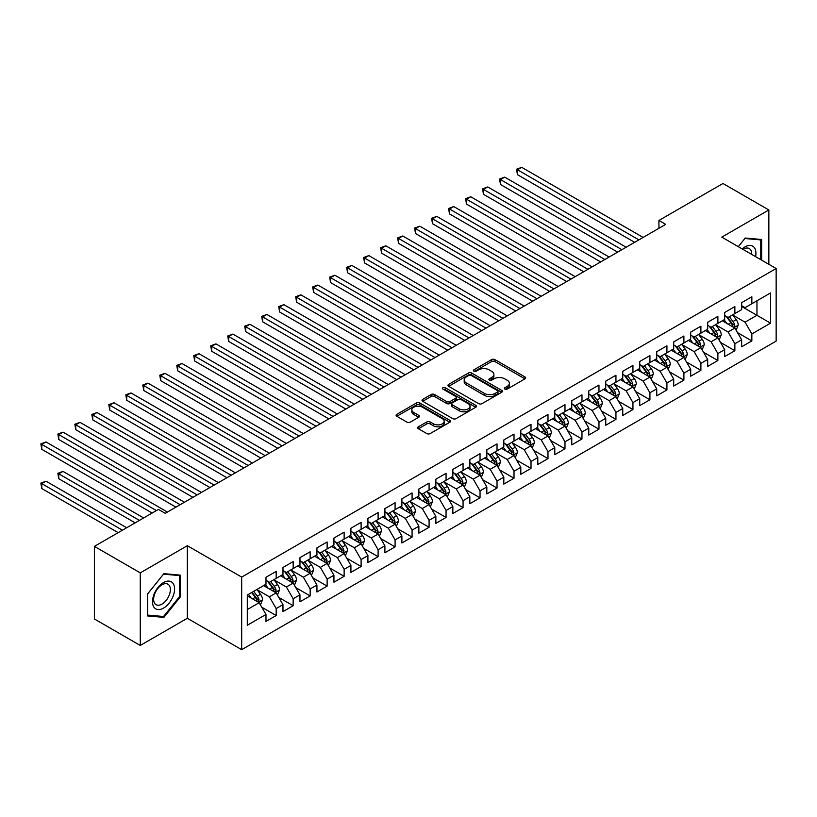 <?xml version="1.0" encoding="UTF-8"?>
<svg xmlns="http://www.w3.org/2000/svg" width="817" height="817" viewBox="0 0 817 817"><rect width="100%" height="100%" fill="white"/><g stroke="black" fill="none" stroke-linecap="round" stroke-linejoin="round"><path stroke-width="1.23" d="M504.886 389.096A1.654 0.95 0 0 0 507.224 389.096L524.943 378.863A2.359 1.358 0 0 0 525.637 377.903A2.359 1.358 0 0 0 524.943 376.933L494.928 359.613A2.359 1.358 0 0 0 491.589 359.613L473.87 369.835A1.654 0.95 0 0 0 473.39 370.51A1.654 0.95 0 0 0 473.87 371.184A1.654 0.95 0 0 0 476.209 371.184L478.496 369.866A7.547 4.361 0 0 1 489.169 369.866L491.671 371.306A7.547 4.361 0 0 1 493.887 374.39A7.547 4.361 0 0 1 491.671 377.464L489.383 378.792A1.654 0.95 0 0 0 488.903 379.466A1.654 0.95 0 0 0 489.383 380.14A1.654 0.95 0 0 0 491.711 380.14L494.009 378.812A7.547 4.361 0 0 1 504.681 378.812L507.183 380.262A7.547 4.361 0 0 1 509.389 383.336A7.547 4.361 0 0 1 507.183 386.421L504.886 387.748A1.654 0.95 0 0 0 504.406 388.422A1.654 0.95 0 0 0 504.886 389.096L504.886 387.748M418.386 426.811A2.359 1.358 0 0 0 417.691 427.771A2.359 1.358 0 0 0 418.386 428.731L426.811 433.592A2.359 1.358 0 0 0 430.14 433.592L449.82 422.236A2.359 1.358 0 0 0 450.514 421.276A2.359 1.358 0 0 0 449.82 420.306L419.805 402.985A2.359 1.358 0 0 0 416.466 402.985L396.796 414.342A2.359 1.358 0 0 0 396.102 415.302A2.359 1.358 0 0 0 396.796 416.262L406.968 422.144A2.359 1.358 0 0 0 410.297 422.144L418.723 417.273A2.359 1.358 0 0 0 419.407 416.313A2.359 1.358 0 0 0 418.723 415.353L413.678 412.442A6.311 3.646 0 0 1 411.829 409.868A6.311 3.646 0 0 1 415.72 406.498A6.311 3.646 0 0 1 422.593 407.285L442.354 418.702A6.311 3.646 0 0 1 444.203 421.276A6.311 3.646 0 0 1 440.312 424.636A6.311 3.646 0 0 1 433.439 423.849L430.14 421.95A2.359 1.358 0 0 0 426.811 421.95L418.386 426.811L418.386 428.731M140.269 572.87L140.269 645.45L187.328 618.285L187.328 545.705L140.269 572.87L94.394 546.389L158.447 509.41L165.238 513.331L665.722 224.379L658.931 220.457L658.931 228.311M187.328 545.705L241.689 577.088L776.15 268.517L776.15 341.108L241.689 649.668L241.689 577.088M768.848 264.3L768.848 209.969L721.789 237.134L776.15 268.517M768.848 209.969L722.974 183.488L658.931 220.457M478.67 403.659A2.359 1.358 0 0 0 481.999 403.659L501.679 392.293A2.359 1.358 0 0 0 502.373 391.333A2.359 1.358 0 0 0 501.679 390.373L471.664 373.042A2.359 1.358 0 0 0 468.325 373.042L448.656 384.398A2.359 1.358 0 0 0 447.961 385.358A2.359 1.358 0 0 0 448.656 386.329L478.67 403.659M443.56 389.454A1.654 0.95 0 0 1 445.234 389.678L445.234 387.718L475.749 405.334A2.359 1.358 0 0 1 476.444 406.304A2.359 1.358 0 0 1 475.749 407.264L456.07 418.621A2.359 1.358 0 0 1 452.741 418.621L422.726 401.3L431.141 396.47L431.141 394.509L422.726 399.37A2.359 1.358 0 0 0 422.032 400.33A2.359 1.358 0 0 0 422.726 401.3L422.726 399.37M431.141 396.47A2.359 1.358 0 0 1 434.481 396.47L434.481 394.509A2.359 1.358 0 0 0 431.141 394.509M434.481 394.509L446.654 401.535A2.359 1.358 0 0 0 449.983 401.535L455.569 398.308A2.359 1.358 0 0 0 456.264 397.348A2.359 1.358 0 0 0 455.569 396.388L442.896 389.066A1.654 0.95 0 0 1 442.416 388.392A1.654 0.95 0 0 1 443.437 387.513A1.654 0.95 0 0 1 445.234 387.718M741.662 306.477L756.951 315.311L756.951 300.789L770.543 292.946L751.854 303.73L751.854 296.765L741.662 302.658L741.662 309.623L734.871 313.544L734.871 306.579L724.679 312.462L724.679 319.427L717.877 323.348L717.877 316.383L707.685 322.266L707.685 329.231L700.894 333.162L700.894 326.197L690.702 332.08L690.702 339.045L683.9 342.966L683.9 336.001L673.708 341.884L673.708 348.849L666.917 352.77L666.917 345.805L656.725 351.698L656.725 358.663L649.923 362.585L649.923 355.62L639.731 361.502L639.731 368.467L632.94 372.389L632.94 365.424L622.748 371.316L622.748 378.271L615.947 382.203L615.947 375.238L605.754 381.12L605.754 388.085L598.963 392.007L598.963 385.042L588.761 390.924L588.761 397.889L581.97 401.811L581.97 394.856L571.777 400.738L571.777 407.703L564.986 411.625L564.986 404.66L554.784 410.543L554.784 417.507L547.993 421.429L547.993 414.464L537.8 420.357L537.8 427.322L531.009 431.243L531.009 424.278L520.807 430.161L520.807 437.126L514.016 441.047L514.016 434.082L503.823 439.965L503.823 446.93L497.032 450.861L497.032 443.897L486.83 449.779L486.83 456.744L480.039 460.665L480.039 453.701L469.846 459.583L469.846 466.548L463.055 470.469L463.055 463.505L452.853 469.397L452.853 476.362L446.062 480.284L446.062 473.319L435.87 479.201L435.87 486.166L429.078 490.088L429.078 483.123L418.876 489.015L418.876 495.97L412.085 499.902L412.085 492.937L401.893 498.819L401.893 505.784L395.091 509.706L395.091 502.741L384.899 508.623L384.899 515.588L378.108 519.51L378.108 512.555L367.916 518.438L367.916 525.402L361.114 529.324L361.114 522.359L350.922 528.242L350.922 535.206L344.131 539.128L344.131 532.163L333.939 538.056L333.939 545.021L327.137 548.942L327.137 541.977L316.945 547.86L316.945 554.825L310.154 558.746L310.154 551.781L299.962 557.664L299.962 564.629L293.16 568.561L293.16 561.596L282.968 567.478L282.968 574.443L276.177 578.365L276.177 571.4L265.985 577.282L265.985 584.247L247.296 595.042L247.296 625.25L265.985 614.455L259.183 602.691L247.296 595.828M770.543 292.946L770.543 323.154L751.854 333.939L745.063 322.174L732.747 315.066M737.506 332.621L751.854 340.903L751.854 333.939M751.854 340.903L741.662 346.796L741.662 339.831L734.871 343.753L728.07 331.978L715.753 324.87M720.512 342.425L734.871 350.718L734.871 343.753M734.871 350.718L724.679 356.6L724.679 349.635L717.877 353.557L711.086 341.792L698.77 334.674M703.529 352.239L717.877 360.522L717.877 353.557M717.877 360.522L707.685 366.404L707.685 359.439L700.894 363.371L694.093 351.596L681.776 344.488M686.535 362.043L700.894 370.336L700.894 363.371M700.894 370.336L690.702 376.218L690.702 369.253L683.9 373.175L677.109 361.41L664.793 354.292M669.542 371.847L683.9 380.14L683.9 373.175M683.9 380.14L673.708 386.022L673.708 379.057L666.917 382.979L660.116 371.214L647.799 364.106M652.558 381.662L666.917 389.944L666.917 382.979M666.917 389.944L656.725 395.837L656.725 388.872L649.923 392.793L643.132 381.018L630.816 373.91M635.565 391.466L649.923 399.758L649.923 392.793M649.923 399.758L639.731 405.64L639.731 398.676L632.94 402.597L626.139 390.832L613.822 383.714M618.581 401.28L632.94 409.562L632.94 402.597M632.94 409.562L622.748 415.445L622.748 408.49L615.947 412.411L609.155 400.636L596.839 393.528M601.588 411.084L615.947 419.376L615.947 412.411M615.947 419.376L605.754 425.259L605.754 418.294L598.963 422.215L592.162 410.451L579.845 403.332M584.604 420.898L598.963 429.18L598.963 422.215M598.963 429.18L588.761 435.063L588.761 428.098L581.97 432.03L575.178 420.255L562.862 413.147M567.611 430.702L581.97 438.984L581.97 432.03M581.97 438.984L571.777 444.877L571.777 437.912L564.986 441.834L558.185 430.059L545.868 422.951M550.627 440.506L564.986 448.799L564.986 441.834M564.986 448.799L554.784 454.681L554.784 447.716L547.993 451.638L541.201 439.873L528.885 432.765M533.634 450.32L547.993 458.603L547.993 451.638M547.993 458.603L537.8 464.495L537.8 457.53L531.009 461.452L524.208 449.677L511.891 442.569M516.65 460.124L531.009 468.417L531.009 461.452M531.009 468.417L520.807 474.299L520.807 467.334L514.016 471.256L507.224 459.491L494.908 452.373M499.657 469.938L514.016 478.221L514.016 471.256M514.016 478.221L503.823 484.103L503.823 477.138L497.032 481.07L490.231 469.295L477.914 462.187M482.673 479.742L497.032 488.035L497.032 481.07M497.032 488.035L486.83 493.917L486.83 486.952L480.039 490.874L473.247 479.109L460.931 471.991M465.68 489.546L480.039 497.839L480.039 490.874M480.039 497.839L469.846 503.721L469.846 496.756L463.055 500.688L456.254 488.913L443.937 481.805M448.696 499.361L463.055 507.643L463.055 500.688M463.055 507.643L452.853 513.536L452.853 506.571L446.062 510.492L439.27 498.717L426.954 491.609M431.703 509.165L446.062 517.457L446.062 510.492M446.062 517.457L435.87 523.34L435.87 516.375L429.078 520.296L422.277 508.531L409.96 501.424M414.719 518.979L429.078 527.261L429.078 520.296M429.078 527.261L418.876 533.144L418.876 526.189L412.085 530.11L405.293 518.335L392.977 511.228M397.726 528.783L412.085 537.075L412.085 530.11M412.085 537.075L401.893 542.958L401.893 535.993L395.091 539.914L388.3 528.15L375.983 521.032M380.742 538.597L395.091 546.879L395.091 539.914M395.091 546.879L384.899 552.762L384.899 545.797L378.108 549.729L371.316 537.954L359 530.846M363.749 548.401L378.108 556.683L378.108 549.729M378.108 556.683L367.916 562.576L367.916 555.611L361.114 559.533L354.323 547.758L342.006 540.65M346.765 558.205L361.114 566.498L361.114 559.533M361.114 566.498L350.922 572.38L350.922 565.415L344.131 569.337L337.339 557.572L325.013 550.464M329.772 568.019L344.131 576.302L344.131 569.337M344.131 576.302L333.939 582.194L333.939 575.229L327.137 579.151L320.346 567.376L308.029 560.268M312.788 577.823L327.137 586.116L327.137 579.151M327.137 586.116L316.945 591.998L316.945 585.033L310.154 588.955L303.362 577.19L291.036 570.072M295.795 587.637L310.154 595.92L310.154 588.955M310.154 595.92L299.962 601.802L299.962 594.847L293.16 598.769L286.369 586.994L274.052 579.886M278.811 597.441L293.16 605.734L293.16 598.769M293.16 605.734L282.968 611.616L282.968 604.651L276.177 608.573L269.385 596.808L257.059 589.69M261.818 607.245L276.177 615.538L276.177 608.573M276.177 615.538L265.985 621.42L265.985 614.455M265.985 580.325L269.385 582.286L276.177 578.365M247.296 609.553L259.183 602.691M282.968 570.521L286.369 572.482L293.16 568.561M269.385 596.808L276.177 592.876L263.605 585.626M282.968 604.651L276.177 592.876M299.962 560.707L303.362 562.668L310.154 558.746M286.369 586.994L293.16 583.072L280.588 575.811M299.962 594.847L293.16 583.072M316.945 550.903L320.346 552.864L327.137 548.942M303.362 577.19L310.154 573.268L297.582 566.007M316.945 585.033L310.154 573.268M333.939 541.089L337.339 543.05L344.131 539.128M320.346 567.376L327.137 563.454L314.565 556.193M333.939 575.229L327.137 563.454M350.922 531.285L354.323 533.246L361.114 529.324M337.339 557.572L344.131 553.65L331.559 546.389M350.922 565.415L344.131 553.65M367.916 521.481L371.316 523.442L378.108 519.51M354.323 547.758L361.114 543.836L348.542 536.585M367.916 555.611L361.114 543.836M384.899 511.667L388.3 513.627L395.091 509.706M371.316 537.954L378.108 534.032L365.536 526.771M384.899 545.797L378.108 534.032M401.893 501.863L405.293 503.823L412.085 499.902M388.3 528.15L395.091 524.218L382.519 516.967M401.893 535.993L395.091 524.218M418.876 492.048L422.277 494.009L429.078 490.088M405.293 518.335L412.085 514.414L399.513 507.153M418.876 526.189L412.085 514.414M435.87 482.244L439.27 484.205L446.062 480.284M422.277 508.531L429.078 504.61L416.496 497.349M435.87 516.375L429.078 504.61M452.853 472.43L456.254 474.401L463.055 470.469M439.27 498.717L446.062 494.796L433.49 487.545M452.853 506.571L446.062 494.796M469.846 462.626L473.247 464.587L480.039 460.665M456.254 488.913L463.055 484.992L450.484 477.731M469.846 496.756L463.055 484.992M486.83 452.822L490.231 454.783L497.032 450.861M473.247 479.109L480.039 475.177L467.467 467.927M486.83 486.952L480.039 475.177M503.823 443.008L507.224 444.969L514.016 441.047M490.231 469.295L497.032 465.373L484.461 458.112M503.823 477.138L497.032 465.373M520.807 433.204L524.208 435.165L531.009 431.243M507.224 459.491L514.016 455.569L501.444 448.308M520.807 467.334L514.016 455.569M537.8 423.39L541.201 425.351L547.993 421.429M524.208 449.677L531.009 445.755L518.438 438.494M537.8 457.53L531.009 445.755M554.784 413.586L558.185 415.547L564.986 411.625M541.201 439.873L547.993 435.951L535.421 428.69M554.784 447.716L547.993 435.951M571.777 403.782L575.178 405.743L581.97 401.811M558.185 430.059L564.986 426.137L552.415 418.886M571.777 437.912L564.986 426.137M588.761 393.968L592.162 395.928L598.963 392.007M575.178 420.255L581.97 416.333L569.398 409.072M588.761 428.098L581.97 416.333M605.754 384.164L609.155 386.124L615.947 382.203M592.162 410.451L598.963 406.519L586.392 399.268M605.754 418.294L598.963 406.519M622.748 374.349L626.139 376.31L632.94 372.389M609.155 400.636L615.947 396.715L603.375 389.454M622.748 408.49L615.947 396.715M639.731 364.545L643.132 366.506L649.923 362.585M626.139 390.832L632.94 386.911L620.369 379.65M639.731 398.676L632.94 386.911M656.725 354.731L660.116 356.702L666.917 352.77M643.132 381.018L649.923 377.097L637.352 369.835M656.725 388.872L649.923 377.097M673.708 344.927L677.109 346.888L683.9 342.966M660.116 371.214L666.917 367.293L654.346 360.031M673.708 379.057L666.917 367.293M690.702 335.123L694.093 337.084L700.894 333.162M677.109 361.41L683.9 357.478L671.329 350.227M690.702 369.253L683.9 357.478M707.685 325.309L711.086 327.27L717.877 323.348M694.093 351.596L700.894 347.674L688.322 340.413M707.685 359.439L700.894 347.674M724.679 315.505L728.07 317.466L734.871 313.544M711.086 341.792L717.877 337.87L705.306 330.609M724.679 349.635L717.877 337.87M741.662 305.691L745.063 307.652L751.854 303.73M728.07 331.978L734.871 328.056L722.299 320.795M741.662 339.831L734.871 328.056M94.394 546.389L94.394 618.969L140.269 645.45M187.328 618.285L241.689 649.668M745.063 322.174L756.951 315.311L770.543 323.154M761.628 260.133L761.628 239.493L745.227 238.033L738.292 246.663L744.89 238.513L760.78 239.932L760.78 259.643M180.271 596.992L180.271 575.137L163.88 573.667L147.489 594.061L147.489 615.926L163.88 617.386L180.271 596.992L179.423 596.502M505.549 389.321L507.183 388.381A7.547 4.361 0 0 0 509.389 385.297L509.389 383.336M493.887 374.39L493.887 376.351A7.547 4.361 0 0 1 491.671 379.425L490.037 380.375M524.943 376.933L524.943 378.863L494.928 361.574A2.359 1.358 0 0 0 491.589 361.574L474.534 371.418M501.648 392.313L471.664 375.003A2.359 1.358 0 0 0 468.325 375.003L448.686 386.339M497.512 392.007A1.654 0.95 0 0 0 497.992 391.333A1.654 0.95 0 0 0 497.512 390.659L471.164 375.442A1.654 0.95 0 0 0 468.825 375.442L466.415 376.841A7.547 4.361 0 0 0 464.199 379.925A7.547 4.361 0 0 0 466.415 382.999L484.42 393.406A7.547 4.361 0 0 0 495.092 393.406L497.512 392.007L497.512 393.968A1.654 0.95 0 0 0 497.992 393.294L497.992 391.333M464.199 379.925L464.199 381.886A7.547 4.361 0 0 0 466.415 384.96L466.415 382.999M497.512 393.968L495.092 395.367A7.547 4.361 0 0 1 484.42 395.367L466.415 384.96M434.481 396.47L446.654 403.496A2.359 1.358 0 0 0 449.983 403.496L455.569 400.269A2.359 1.358 0 0 0 456.264 399.309L456.264 397.348M445.234 389.678L475.719 407.285M459.287 408.827A6.311 3.646 0 0 0 466.16 409.623A6.311 3.646 0 0 0 470.051 406.253A6.311 3.646 0 0 0 468.202 403.68L461.237 399.656A2.359 1.358 0 0 0 457.908 399.656L452.322 402.883A2.359 1.358 0 0 0 451.627 403.843A2.359 1.358 0 0 0 452.322 404.813L459.287 408.827L459.287 410.788A6.311 3.646 0 0 0 466.16 411.584A6.311 3.646 0 0 0 470.051 408.214L470.051 406.253M451.627 403.843L451.627 405.804A2.359 1.358 0 0 0 452.322 406.774L452.322 404.813M459.287 410.788L452.322 406.774M444.203 421.276L444.203 423.237A6.311 3.646 0 0 1 440.312 426.597A6.311 3.646 0 0 1 433.439 425.81L430.14 423.911A2.359 1.358 0 0 0 426.811 423.911L418.416 428.751M411.829 409.868L411.829 411.829A6.311 3.646 0 0 0 413.678 414.403L413.678 412.442M418.723 415.353L418.723 417.273L413.678 414.403M449.82 420.306L449.82 422.236L419.805 404.946A2.359 1.358 0 0 0 416.466 404.946L396.827 416.282L396.796 414.342M162.154 616.386L163.88 617.386M736.127 330.231L738.231 325.095A6.362 3.676 -120 0 0 736.199 319.672L732.594 314.851M726.844 323.42L724.097 319.764M517.467 213.921L600.658 261.951L483.49 194.303L483.49 189.401L487.739 186.95L609.155 257.049M733.666 327.362L734.789 325.37A6.362 3.676 -120 0 0 732.972 321.541L729.367 316.72M727.304 317.016L731.756 322.97A3.248 1.869 60 0 1 732.349 323.951L734.789 325.37M726.18 316.373L730.929 322.715A6.362 3.676 60 0 1 732.757 326.545L732.88 326.912M638.884 239.881L517.467 169.783L521.716 167.332L643.132 237.43M634.635 242.332L517.467 174.685L517.467 169.783L516.528 169.242L521.716 167.332M517.467 174.685L516.528 169.242M719.134 340.046L721.237 334.899A6.362 3.676 -120 0 0 719.215 329.486L715.6 324.666M709.85 333.234L707.103 329.568M500.474 223.725L583.665 271.755L466.497 204.107L466.497 199.205L470.745 196.754L592.162 266.853M716.683 337.176L717.806 335.174A6.362 3.676 -120 0 0 715.978 331.345L712.373 326.524M710.31 326.831L714.773 332.774A3.248 1.869 60 0 1 715.365 333.765L717.806 335.174M709.197 326.177L713.946 332.519A6.362 3.676 60 0 1 715.763 336.349L715.896 336.716M702.15 349.85L704.254 344.713A6.362 3.676 -120 0 0 702.222 339.29L698.617 334.47M692.857 343.038L690.12 339.372M483.49 233.539L566.681 281.569L449.513 213.921L449.513 209.009L453.762 206.558L575.178 276.657M699.689 346.98L700.812 344.978A6.362 3.676 -120 0 0 698.995 341.159L695.39 336.338M693.327 336.635L697.779 342.589A3.248 1.869 60 0 1 698.372 343.569L700.812 344.978M692.203 335.991L696.952 342.333A6.362 3.676 60 0 1 698.78 346.163L698.903 346.531M621.89 249.685L500.474 179.587L504.722 177.136L626.139 247.234M617.642 252.136L500.474 184.489L500.474 179.587L499.544 179.046L504.722 177.136M500.474 184.489L499.544 179.046M604.907 259.5L482.551 188.86L487.739 186.95M483.49 194.303L482.551 188.86M755.592 256.65A15.615 9.018 120 0 0 754.459 247.796A15.615 9.018 120 0 0 742.173 248.909M751.691 254.404A11.826 6.822 120 0 0 750.578 249.788A11.826 6.822 120 0 0 749.25 248.562A11.826 6.822 120 0 0 742.98 249.369M759.718 239.33L760.78 239.932M153.974 607.225A15.615 9.018 120 0 0 169.068 603.191A15.615 9.018 120 0 0 173.102 583.44A15.615 9.018 120 0 0 158.018 587.474A15.615 9.018 120 0 0 153.974 607.225M154.75 603.446A11.826 6.822 120 0 0 156.078 604.682A11.826 6.822 120 0 0 167.087 599.157A11.826 6.822 120 0 0 169.231 585.432A11.826 6.822 120 0 0 167.904 584.196A11.826 6.822 120 0 0 156.905 589.721A11.826 6.822 120 0 0 154.75 603.446M163.543 574.157L179.423 575.577L179.423 596.747L163.543 616.508L147.652 615.089L147.652 593.918L163.512 574.137M178.372 574.964L179.423 575.577M685.157 359.664L687.26 354.517A6.362 3.676 -120 0 0 685.238 349.094L681.623 344.284M675.873 352.852L673.126 349.186M466.497 243.343L549.688 291.373L432.52 223.725L432.52 218.823L436.768 216.372L558.185 286.471M682.706 356.794L683.829 354.792A6.362 3.676 -120 0 0 682.001 350.963L678.396 346.142M676.333 346.449L680.796 352.393A3.248 1.869 60 0 1 681.388 353.383L683.829 354.792M675.22 345.795L679.969 352.137A6.362 3.676 60 0 1 681.787 355.967L681.919 356.335M668.173 369.468L670.277 364.331A6.362 3.676 -120 0 0 668.245 358.908L664.64 354.088M658.88 362.656L656.143 358.99M449.513 253.147L532.704 301.187L415.536 233.539L415.536 228.627L419.785 226.176L541.201 296.275M665.712 366.598L666.835 364.596A6.362 3.676 -120 0 0 665.018 360.767L661.413 355.957M659.35 356.253L663.802 362.207A3.248 1.869 60 0 1 664.395 363.187L666.835 364.596M658.226 355.609L662.975 361.951A6.362 3.676 60 0 1 664.803 365.781L664.926 366.149M587.913 269.304L465.567 198.664L470.745 196.754M466.497 204.107L465.567 198.664M570.93 279.118L448.574 208.478L453.762 206.558M449.513 213.921L448.574 208.478M651.18 379.272L653.283 374.135A6.362 3.676 -120 0 0 651.251 368.712L647.646 363.902M641.896 372.46L639.149 368.804M432.52 262.962L515.711 310.991L398.543 243.343L398.543 238.441L402.791 235.99L524.208 306.089M648.729 376.402L649.852 374.411A6.362 3.676 -120 0 0 648.024 370.581L644.419 365.761M642.356 366.057L646.819 372.011A3.248 1.869 60 0 1 647.411 373.001L649.852 374.411M641.243 365.413L645.992 371.755A6.362 3.676 60 0 1 647.81 375.585L647.942 375.953M553.936 288.922L431.59 218.282L436.768 216.372M432.52 223.725L431.59 218.282M634.196 389.086L636.3 383.949A6.362 3.676 -120 0 0 634.268 378.526L630.663 373.706M624.903 382.274L622.166 378.608M415.536 272.766L498.727 320.795L381.559 253.147L381.559 248.245L385.808 245.794L507.224 315.893M631.735 386.216L632.858 384.215A6.362 3.676 -120 0 0 631.041 380.385L627.436 375.565M625.373 375.871L629.825 381.815A3.248 1.869 60 0 1 630.418 382.805L632.858 384.215M624.249 375.228L628.998 381.559A6.362 3.676 60 0 1 630.826 385.389L630.949 385.757M536.953 298.726L414.597 228.096L419.785 226.176M415.536 233.539L414.597 228.096M617.203 398.89L619.306 393.753A6.362 3.676 -120 0 0 617.274 388.33L613.669 383.51M607.919 392.078L605.172 388.422M398.543 282.58L481.734 330.609L364.566 262.962L364.566 258.06L368.814 255.598L490.231 325.707M614.752 396.02L615.875 394.029A6.362 3.676 -120 0 0 614.047 390.199L610.442 385.379M608.379 385.675L612.842 391.629A3.248 1.869 60 0 1 613.424 392.609L615.875 394.029M607.266 385.032L612.015 391.374A6.362 3.676 60 0 1 613.833 395.203L613.965 395.571M519.959 308.54L397.613 237.9L402.791 235.99M398.543 243.343L397.613 237.9M600.219 408.704L602.323 403.557A6.362 3.676 -120 0 0 600.291 398.145L596.686 393.324M590.926 401.893L588.189 398.226M381.559 292.384L464.75 340.413L347.582 272.766L347.582 267.864L351.831 265.413L473.247 335.511M597.758 405.835L598.881 403.833A6.362 3.676 -120 0 0 597.064 400.003L593.459 395.183M591.396 395.489L595.848 401.433A3.248 1.869 60 0 1 596.441 402.424L598.881 403.833M590.272 394.836L595.021 401.178A6.362 3.676 60 0 1 596.849 405.007L596.972 405.375M502.976 318.344L380.62 247.704L385.808 245.794M381.559 253.147L380.62 247.704M583.226 418.508L585.329 413.371A6.362 3.676 -120 0 0 583.297 407.949L579.692 403.128M573.942 411.697L571.195 408.03M364.566 302.198L447.757 350.227L330.589 282.58L330.589 277.668L334.837 275.217L456.254 345.315M580.775 415.639L581.898 413.637A6.362 3.676 -120 0 0 580.07 409.807L576.465 404.997M574.402 405.293L578.865 411.247A3.248 1.869 60 0 1 579.447 412.228L581.898 413.637M573.289 404.65L578.038 410.992A6.362 3.676 60 0 1 579.856 414.822L579.988 415.189M485.982 328.158L363.636 257.518L368.814 255.598M364.566 262.962L363.636 257.518M566.242 428.322L568.346 423.175A6.362 3.676 -120 0 0 566.314 417.753L562.709 412.942M556.949 421.501L554.212 417.844M347.582 312.002L430.773 360.031L313.605 292.384L313.605 287.482L317.854 285.031L439.27 355.129M563.781 425.443L564.904 423.451A6.362 3.676 -120 0 0 563.087 419.621L559.471 414.801M557.419 415.107L561.871 421.051A3.248 1.869 60 0 1 562.464 422.042L564.904 423.451M556.295 414.454L561.044 420.796A6.362 3.676 60 0 1 562.872 424.626L562.995 424.993M468.999 337.962L346.643 267.322L351.831 265.413M347.582 272.766L346.643 267.322M549.249 438.126L551.352 432.99A6.362 3.676 -120 0 0 549.32 427.567L545.715 422.746M539.966 431.315L537.218 427.648M330.589 321.806L413.78 369.835L296.612 302.188L296.612 297.286L300.86 294.835L422.277 364.933M546.798 435.257L547.921 433.255A6.362 3.676 -120 0 0 546.093 429.425L542.488 424.615M540.425 424.911L544.888 430.865A3.248 1.869 60 0 1 545.47 431.846L547.921 433.255M539.312 424.268L544.061 430.61A6.362 3.676 60 0 1 545.879 434.43L546.011 434.807M452.005 347.776L329.66 277.137L334.837 275.217M330.589 282.58L329.66 277.137M532.265 447.93L534.369 442.794A6.362 3.676 -120 0 0 532.337 437.371L528.732 432.55M522.972 441.119L520.235 437.463M313.605 331.62L396.796 379.65L279.628 312.002L279.628 307.1L283.867 304.649L405.293 374.748M529.804 445.061L530.927 443.069A6.362 3.676 -120 0 0 529.11 439.24L525.494 434.419M523.442 434.715L527.894 440.669A3.248 1.869 60 0 1 528.487 441.65L530.927 443.069M522.318 434.072L527.067 440.414A6.362 3.676 60 0 1 528.895 444.244L529.018 444.611M435.022 357.58L312.666 286.941L317.854 285.031M313.605 292.384L312.666 286.941M515.272 457.745L517.375 452.598A6.362 3.676 -120 0 0 515.343 447.185L511.738 442.365M505.989 450.933L503.241 447.267M296.612 341.424L379.803 389.454L262.635 321.806L262.635 316.904L266.883 314.453L388.3 384.552M512.821 454.875L513.944 452.873A6.362 3.676 -120 0 0 512.116 449.044L508.511 444.223M506.448 444.53L510.911 450.473A3.248 1.869 60 0 1 511.493 451.464L513.944 452.873M505.335 443.876L510.084 450.218A6.362 3.676 60 0 1 511.902 454.048L512.034 454.415M418.028 367.384L295.683 296.745L300.86 294.835M296.612 302.188L295.683 296.745M498.288 467.549L500.392 462.412A6.362 3.676 -120 0 0 498.36 456.989L494.755 452.169M488.995 460.737L486.258 457.081M279.628 351.239L362.819 399.268L245.651 331.62L245.651 326.718L249.89 324.257L371.316 394.366M495.827 464.679L496.95 462.677A6.362 3.676 -120 0 0 495.133 458.858L491.517 454.038M489.465 454.334L493.917 460.288A3.248 1.869 60 0 1 494.51 461.268L496.95 462.677M488.341 453.69L493.09 460.032A6.362 3.676 60 0 1 494.918 463.862L495.041 464.23M401.045 377.199L278.689 306.559L283.867 304.649M279.628 312.002L278.689 306.559M481.295 477.363L483.398 472.216A6.362 3.676 -120 0 0 481.366 466.793L477.761 461.983M472.012 470.551L469.264 466.885M262.635 361.043L345.826 409.072L228.658 341.424L228.658 336.522L232.906 334.071L354.323 404.17M478.844 474.493L479.967 472.492A6.362 3.676 -120 0 0 478.139 468.662L474.534 463.842M472.471 464.148L476.934 470.092A3.248 1.869 60 0 1 477.516 471.082L479.967 472.492M471.358 463.494L476.107 469.836A6.362 3.676 60 0 1 477.925 473.666L478.057 474.034M384.051 387.003L261.706 316.363L266.883 314.453M262.635 321.806L261.706 316.363M464.311 487.167L466.415 482.03A6.362 3.676 -120 0 0 464.383 476.607L460.768 471.787M455.018 480.355L452.281 476.689M245.651 370.847L328.842 418.886L211.674 351.239L211.674 346.326L215.913 343.875L337.339 413.974M461.85 484.297L462.973 482.296A6.362 3.676 -120 0 0 461.156 478.466L457.54 473.656M455.488 473.952L459.94 479.906A3.248 1.869 60 0 1 460.533 480.886L462.973 482.296M454.364 473.309L459.113 479.65A6.362 3.676 60 0 1 460.941 483.48L461.064 483.848M367.068 396.817L244.712 326.177L249.89 324.257M245.651 331.62L244.712 326.177M447.318 496.971L449.421 491.834A6.362 3.676 -120 0 0 447.389 486.411L443.784 481.601M438.035 490.159L435.287 486.503M228.658 380.661L311.849 428.69L194.681 361.043L194.681 356.141L198.929 353.69L320.346 423.788M444.867 494.101L445.99 492.11A6.362 3.676 -120 0 0 444.162 488.28L440.557 483.46M438.494 483.756L442.957 489.71A3.248 1.869 60 0 1 443.539 490.7L445.99 492.11M437.381 483.113L442.13 489.454A6.362 3.676 60 0 1 443.948 493.284L444.08 493.652M350.074 406.621L227.729 335.981L232.906 334.071M228.658 341.424L227.729 335.981M430.334 506.785L432.438 501.648A6.362 3.676 -120 0 0 430.406 496.225L426.791 491.405M421.041 499.973L418.304 496.307M211.674 390.465L294.866 438.494L177.697 370.847L177.697 365.945L181.936 363.494L303.362 433.592M427.873 503.915L428.996 501.914A6.362 3.676 -120 0 0 427.179 498.084L423.563 493.264M421.511 493.57L425.963 499.514A3.248 1.869 60 0 1 426.556 500.504L428.996 501.914M420.387 492.927L425.136 499.258A6.362 3.676 60 0 1 426.964 503.088L427.087 503.456M333.091 416.425L210.735 345.795L215.913 343.875M211.674 351.239L210.735 345.795M413.341 516.589L415.445 511.452A6.362 3.676 -120 0 0 413.412 506.029L409.807 501.209M404.058 509.777L401.31 506.121M194.681 400.279L277.872 448.308L160.704 380.661L160.704 375.759L164.952 373.298L286.369 443.406M410.89 513.719L412.013 511.728A6.362 3.676 -120 0 0 410.185 507.898L406.58 503.078M404.517 503.374L408.98 509.328A3.248 1.869 60 0 1 409.562 510.308L412.013 511.728M403.404 502.731L408.153 509.073A6.362 3.676 60 0 1 409.971 512.902L410.103 513.27M316.097 426.239L193.752 355.599L198.929 353.69M194.681 361.043L193.752 355.599M396.357 526.403L398.461 521.256A6.362 3.676 -120 0 0 396.429 515.844L392.814 511.023M387.064 519.592L384.327 515.925M177.697 410.083L260.889 458.112L143.721 390.465L143.721 385.563L147.959 383.112L269.385 453.21M393.896 523.534L395.019 521.532A6.362 3.676 -120 0 0 393.202 517.702L389.586 512.882M387.534 513.188L391.986 519.132A3.248 1.869 60 0 1 392.579 520.123L395.019 521.532M386.41 512.535L391.159 518.877A6.362 3.676 60 0 1 392.987 522.706L393.11 523.074M299.114 436.043L176.758 365.403L181.936 363.494M177.697 370.847L176.758 365.403M379.364 536.207L381.468 531.07A6.362 3.676 -120 0 0 379.435 525.648L375.83 520.827M370.081 529.396L367.333 525.729M160.704 419.897L243.895 467.927L126.727 400.279L126.727 395.367L130.975 392.916L252.392 463.014M376.903 533.338L378.036 531.336A6.362 3.676 -120 0 0 376.208 527.506L372.603 522.696M370.54 522.992L375.003 528.946A3.248 1.869 60 0 1 375.585 529.927L378.036 531.336M369.427 522.349L374.176 528.691A6.362 3.676 60 0 1 375.994 532.521L376.126 532.888M282.12 445.857L159.775 375.217L164.952 373.298M160.704 380.661L159.775 375.217M362.38 546.022L364.484 540.874A6.362 3.676 -120 0 0 362.452 535.452L358.837 530.642M353.087 539.2L350.35 535.543M143.721 429.701L226.912 477.731L109.744 410.083L109.744 405.181L113.982 402.73L235.398 472.829M359.919 543.152L361.043 541.15A6.362 3.676 -120 0 0 359.225 537.32L355.609 532.5M353.557 532.807L358.009 538.75A3.248 1.869 60 0 1 358.602 539.741L361.043 541.15M352.433 532.153L357.182 538.495A6.362 3.676 60 0 1 359.01 542.325L359.133 542.692M265.137 455.661L142.781 385.021L147.959 383.112M143.721 390.465L142.781 385.021M345.387 555.826L347.491 550.689A6.362 3.676 -120 0 0 345.458 545.266L341.853 540.446M336.104 549.014L333.356 545.347M126.727 439.505L209.918 487.545L92.75 419.887L92.75 414.985L96.998 412.534L218.415 482.633M342.926 552.956L344.059 550.954A6.362 3.676 -120 0 0 342.231 547.124L338.626 542.314M336.563 542.611L341.026 548.564A3.248 1.869 60 0 1 341.608 549.545L344.059 550.954M335.45 541.967L340.199 548.309A6.362 3.676 60 0 1 342.017 552.139L342.149 552.506M248.143 465.476L125.798 394.836L130.975 392.916M126.727 400.279L125.798 394.836M328.403 565.63L330.507 560.493A6.362 3.676 -120 0 0 328.475 555.07L324.86 550.249M319.11 558.818L316.373 555.162M109.744 449.319L192.935 497.349L75.767 429.701L75.767 424.799L80.005 422.348L201.421 492.447M325.942 562.76L327.066 560.768A6.362 3.676 -120 0 0 325.248 556.939L321.632 552.118M319.58 552.415L324.032 558.368A3.248 1.869 60 0 1 324.625 559.349L327.066 560.768M318.456 551.771L323.205 558.113A6.362 3.676 60 0 1 325.033 561.943L325.156 562.31M231.16 475.28L108.804 404.64L113.982 402.73M109.744 410.083L108.804 404.64M311.41 575.444L313.514 570.307A6.362 3.676 -120 0 0 311.481 564.884L307.876 560.064M302.127 568.632L299.379 564.966M92.75 459.123L175.941 507.153L58.773 439.505L58.773 434.603L63.021 432.152L184.438 502.251M308.949 572.574L310.082 570.572A6.362 3.676 -120 0 0 308.254 566.743L304.649 561.922M302.586 562.229L307.049 568.172A3.248 1.869 60 0 1 307.631 569.163L310.082 570.572M301.463 561.575L306.222 567.917A6.362 3.676 60 0 1 308.04 571.747L308.172 572.114M214.166 485.084L91.821 414.444L96.998 412.534M92.75 419.887L91.821 414.444M294.426 585.248L296.53 580.111A6.362 3.676 -120 0 0 294.498 574.688L290.883 569.868M285.133 578.436L282.396 574.78M75.767 468.938L152.156 513.045L41.779 449.319L41.779 444.417L46.028 441.956L167.444 512.065M291.965 582.378L293.089 580.387A6.362 3.676 -120 0 0 291.271 576.557L287.655 571.737M285.603 572.033L290.055 577.987A3.248 1.869 60 0 1 290.648 578.967L293.089 580.387M284.479 571.389L289.228 577.731A6.362 3.676 60 0 1 291.056 581.561L291.179 581.929M197.183 494.898L74.827 424.258L80.005 422.348M75.767 429.701L74.827 424.258M277.433 595.062L279.537 589.915A6.362 3.676 -120 0 0 277.504 584.492L273.899 579.682M268.15 588.25L265.402 584.584M143.659 517.947L63.021 471.389L58.773 473.84L58.773 478.742L135.173 522.849M274.972 592.192L276.105 590.191A6.362 3.676 -120 0 0 274.277 586.361L270.672 581.541M268.609 581.847L273.072 587.791A3.248 1.869 60 0 1 273.654 588.781L276.105 590.191M267.486 581.193L272.245 587.535A6.362 3.676 60 0 1 274.063 591.365L274.195 591.733M58.773 478.742L57.844 473.298L139.421 520.398M57.844 473.298L63.021 471.389M180.189 504.702L57.844 434.062L63.021 432.152M58.773 439.505L57.844 434.062M260.449 604.866L262.553 599.729A6.362 3.676 -120 0 0 260.521 594.306L256.906 589.486M251.156 598.054L248.419 594.388M126.676 527.751L46.028 481.193L41.779 483.644L41.779 488.546L118.179 532.653M257.988 601.996L259.112 599.995A6.362 3.676 -120 0 0 257.294 596.165L253.679 591.355M252.085 592.274L256.078 597.605A3.248 1.869 60 0 1 256.671 598.585L259.112 599.995M251.646 592.529L255.251 597.35A6.362 3.676 60 0 1 257.079 601.179L257.202 601.547M41.779 488.546L40.85 483.102L122.427 530.202M40.85 483.102L46.028 481.193M156.404 510.584L40.85 443.876L46.028 441.956M41.779 449.319L40.85 443.876M507.183 388.381L507.183 386.421M489.383 380.14L489.383 378.792M491.671 379.425L491.671 377.464M473.87 371.184L473.87 369.835M491.589 361.574L491.589 359.613M494.928 361.574L494.928 359.613M448.656 386.329L448.656 384.398M468.325 375.003L468.325 373.042M471.664 375.003L471.664 373.042M501.679 392.293L501.679 390.373M484.42 395.367L484.42 393.406M495.092 395.367L495.092 393.406M446.654 403.496L446.654 401.535M449.983 403.496L449.983 401.535M455.569 400.269L455.569 398.308M475.749 407.264L475.749 405.334M426.811 423.911L426.811 421.95M430.14 423.911L430.14 421.95M433.439 425.81L433.439 423.849M416.466 404.946L416.466 402.985M419.805 404.946L419.805 402.985M734.064 327.597L738.19 325.217M732.972 321.541L736.199 319.672M728.274 324.247L730.929 322.715M717.081 337.401L721.197 335.031M715.978 331.345L719.215 329.486M711.28 334.061L713.946 332.519M700.087 347.215L704.213 344.835M698.995 341.159L702.222 339.29M694.297 343.865L696.952 342.333M683.104 357.019L687.22 354.639M682.001 350.963L685.238 349.094M677.303 353.679L679.969 352.137M666.11 366.833L670.236 364.453M665.018 360.767L668.245 358.908M660.32 363.483L662.975 361.951M649.127 376.637L653.243 374.257M648.024 370.581L651.251 368.712M643.326 373.287L645.992 371.755M632.133 386.451L636.259 384.072M631.041 380.385L634.268 378.526M626.343 383.102L628.998 381.559M615.15 396.255L619.266 393.876M614.047 390.199L617.274 388.33M609.349 392.906L612.015 391.374M598.156 406.059L602.282 403.68M597.064 400.003L600.291 398.145M592.366 402.72L595.021 401.178M581.173 415.873L585.289 413.494M580.07 409.807L583.297 407.949M575.372 412.524L578.038 410.992M564.179 425.677L568.305 423.298M563.087 419.621L566.314 417.753M558.389 422.328L561.044 420.796M547.196 435.492L551.312 433.112M546.093 429.425L549.32 427.567M541.395 432.142L544.061 430.61M530.202 445.296L534.328 442.916M529.11 439.24L532.337 437.371M524.412 441.946L527.067 440.414M513.219 455.1L517.335 452.73M512.116 449.044L515.343 447.185M507.418 451.76L510.084 450.218M496.225 464.914L500.351 462.534M495.133 458.858L498.36 456.989M490.435 461.564L493.09 460.032M479.242 474.718L483.358 472.338M478.139 468.662L481.366 466.793M473.441 471.378L476.107 469.836M462.248 484.532L466.374 482.153M461.156 478.466L464.383 476.607M456.458 481.182L459.113 479.65M445.265 494.336L449.381 491.957M444.162 488.28L447.389 486.411M439.464 490.986L442.13 489.454M428.271 504.15L432.397 501.771M427.179 498.084L430.406 496.225M422.481 500.801L425.136 499.258M411.288 513.954L415.404 511.575M410.185 507.898L413.412 506.029M405.487 510.605L408.153 509.073M394.294 523.758L398.42 521.379M393.202 517.702L396.429 515.844M388.504 520.419L391.159 518.877M377.311 533.572L381.427 531.193M376.208 527.506L379.435 525.648M371.51 530.223L374.176 528.691M360.317 543.376L364.443 540.997M359.225 537.32L362.452 535.452M354.527 540.027L357.182 538.495M343.334 553.191L347.45 550.811M342.231 547.124L345.458 545.266M337.533 549.841L340.199 548.309M326.34 562.995L330.466 560.615M325.248 556.939L328.475 555.07M320.55 559.645L323.205 558.113M309.357 572.799L313.473 570.429M308.254 566.743L311.481 564.884M303.556 569.459L306.222 567.917M292.363 582.613L296.489 580.233M291.271 576.557L294.498 574.688M286.573 579.263L289.228 577.731M275.38 592.417L279.496 590.037M274.277 586.361L277.504 584.492M269.579 589.077L272.245 587.535M258.386 602.231L262.512 599.852M257.294 596.165L260.521 594.306M252.596 598.881L255.251 597.35"/></g></svg>
